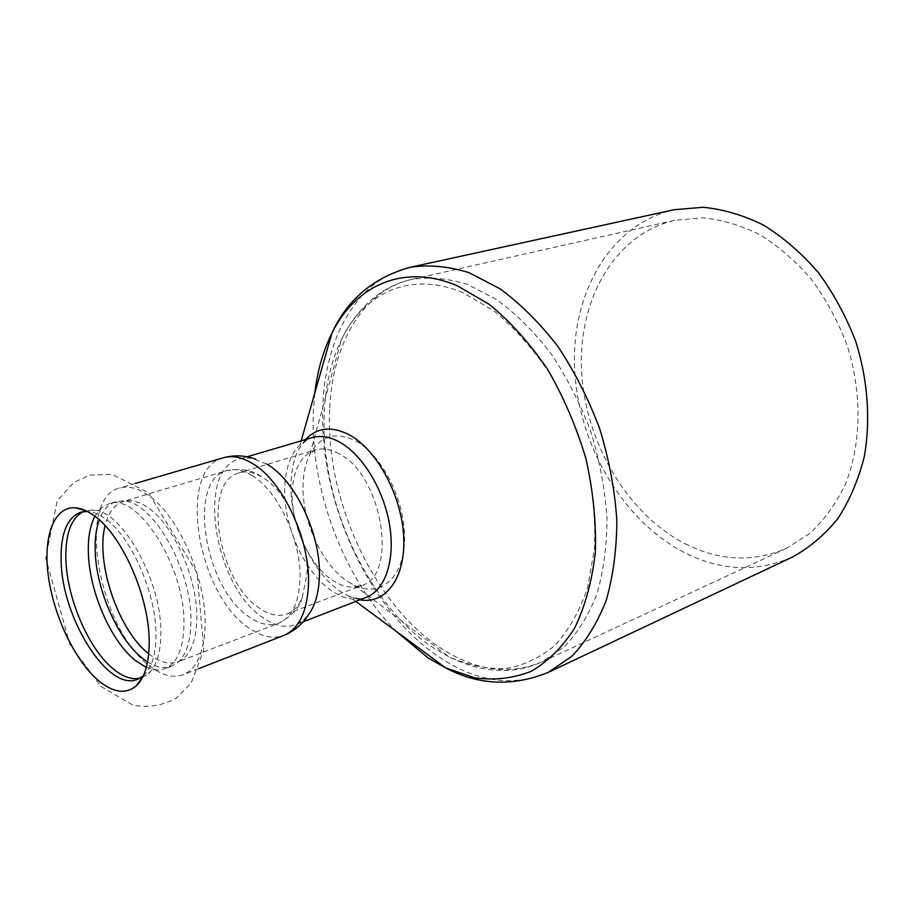 <?xml version="1.0" encoding="UTF-8"?>
<svg xmlns="http://www.w3.org/2000/svg" width="914" height="914" viewBox="0 0 914 914"><rect width="100%" height="100%" fill="white"/><g stroke="black" fill="none" stroke-linecap="round" stroke-linejoin="round"><path stroke-width="0.69" stroke-dasharray="4.57 3.43" d="M149.359 665.643C161.652 675.343 172.917 678.371 183.154 674.738C197.07 668.717 204.393 651.922 205.124 624.342C206.221 577.659 177.213 513.348 147.154 494.531C137.02 487.848 127.846 485.677 119.631 488.019C75.416 498.347 98.849 628.729 149.359 665.643M146.32 667.437L157.654 670.122L164.886 668.82C177.11 663.564 183.451 648.677 183.931 624.171C185.439 566.703 137.1 491.515 108.755 503.854L102.231 507.236L94.885 516.273M147.588 661.896C156.385 667.403 164.44 668.831 171.718 666.192L177.739 662.57C186.273 654.972 190.672 641.32 190.935 621.611C192.306 569.708 151.918 499.764 122.762 500.975L115.781 501.763C108.389 504.117 102.894 510.161 99.272 519.895M139.922 678.222L137.603 679.296M142.504 677.423L148.365 673.778C156.625 666.18 160.784 652.459 160.853 632.625C161.687 580.253 121.322 509.224 92.634 510.001L85.779 510.698M80.752 512.183L83.243 511.634M143.258 675.903L144.001 675.24C151.953 667.517 155.951 653.91 155.963 634.407C156.225 592.969 130.759 535.741 104.802 518.432C98.998 514.331 93.491 512.023 88.292 511.509L87.298 511.44M306.91 574.278C308.921 538.803 286.905 491.252 262.421 477.348L261.198 476.628C253.167 472.161 245.763 470.916 239 472.904C201.697 481.792 217.806 581.841 259.416 608.187C269.299 614.996 278.484 616.904 286.973 613.922C293.554 611.375 298.661 605.868 302.294 597.425L306.91 574.278M266.728 464.061L252.15 458.394L246.232 457.948L239.559 458.999C195.447 469.488 214.139 586.548 263.015 617.773C274.783 625.953 285.751 628.226 295.908 624.593L302.751 620.652L308.646 614.494M685.237 543.796C719.432 561.013 753.125 562.556 786.303 548.4L809.644 533.582C823.765 520.477 835.533 504.357 844.947 485.231C861.445 444.901 862.553 393.271 846.912 344.738C837.795 320.951 825.97 299.129 811.415 279.296C795.626 261.073 778.385 246.174 759.671 234.601C740.546 225.175 721.386 219.589 702.215 217.806L674.669 220.297C614.082 234.441 577.762 300.637 581.612 371.495C585.383 442.513 627.175 513.885 685.237 543.796M792.21 557.163C756.598 572.552 720.495 570.942 683.901 552.307C622.423 520.306 578.459 444.707 574.643 369.587C570.747 294.639 609.352 224.456 674.006 209.752M148.708 653.784L149.222 654.196C159.653 662.33 169.193 664.878 177.864 661.85C189.952 656.663 196.27 642.119 196.841 618.23C197.641 578.299 173.032 523.608 147.325 507.213C138.482 501.306 130.474 499.387 123.299 501.466C114.421 504.414 108.366 512.468 105.11 525.63M251.796 475.406C242.736 469.979 234.418 468.368 226.832 470.573C186.822 480.09 204.37 588.068 249.019 616.836C259.69 624.308 269.596 626.421 278.759 623.188C291.555 617.75 298.615 603.526 299.952 580.539C302.043 542.116 278.142 490.418 251.796 475.406M223.427 457.754C176.688 468.848 196.967 594.043 248.802 627.872C261.37 636.784 273.058 639.297 283.877 635.413M314.793 393.134L313.296 412.34C310.154 489.047 343.356 577.694 395.693 630.923M410.306 267.254C357.534 278.644 325.224 336.958 322.836 405.885C318.369 500.586 369.233 611.912 441.119 658.331C477.919 682.29 513.599 686.985 548.149 672.418M305.39 439.611L298.798 449.174C294.045 458.485 291.44 469.693 290.995 482.786C289.258 523.265 312.302 573.695 341.493 592.158L348.84 596.248L359.899 599.812M301.174 440.856L298.798 449.174C307.298 436.686 311.228 438.503 311.937 437.68C295.085 443.941 286.025 460.507 284.745 487.379C283.157 525.858 305.093 573.923 332.707 591.461C344.612 599.15 355.797 601.115 366.263 597.356C365.2 597.128 363.189 600.966 348.84 596.248L355.797 601.401M339.105 453.812C330.514 449.071 322.539 447.791 315.181 449.951C301.026 455.263 293.383 469.248 292.229 491.915C290.778 524.762 309.64 565.972 333.21 580.733C343.207 587.119 352.587 588.753 361.35 585.646C398.653 576.026 382.44 474.972 339.105 453.812M348.554 582.058L354.404 585.337C379.916 597.927 403.737 578.311 404.571 540.003C405.747 501.866 382.543 455.252 355.797 441.005C335.518 431.225 320.208 435.704 309.869 454.429C305.779 462.633 303.517 472.435 303.082 483.826C301.369 520.226 322.208 565.675 348.554 582.058M463.124 292.834C411.026 270.407 363.829 292.674 341.436 339.608C331.142 361.041 325.418 385.605 324.264 413.288C320.014 501.455 367.725 605.742 434.447 648.506L449.448 657.086C468.219 665.221 486.854 669.071 505.373 668.637C523.459 665.563 540.025 657.783 555.084 645.307C568.874 630.146 579.739 610.872 587.679 587.474L594.523 548.137C595.597 519.335 592.752 489.561 586 458.805C577.054 428.312 564.863 399.692 549.451 372.969C532.565 348.108 514.034 327.383 493.857 310.783L463.124 292.834M329.68 409.575C325.213 499.341 373.735 605.297 441.908 648.837C476.308 670.979 509.589 675.366 541.762 661.965L564.201 646.895C577.591 633.014 588.49 615.419 596.888 594.134C603.571 570.999 606.953 545.555 607.01 517.804C605.034 489.287 599.664 460.633 590.89 431.842C580.287 403.68 567.068 377.699 551.245 353.901C534.267 331.942 516.079 313.833 496.668 299.575L467.362 284.357C447.837 278.347 429.26 276.702 411.62 279.433C362.447 290.344 332.068 344.795 329.68 409.575M100.963 686.46L132.701 705.025C147.131 708.007 161.538 705.825 175.934 698.479L191.083 683.169L203.845 649.968L197.127 573.158L148.411 492.635L112.159 474.355L89.789 475.131L73.783 482.489L57.194 500.815L45.7 558.054L69.978 644.69L100.963 686.46M115.781 501.763L108.755 503.854M171.718 666.192L164.886 668.82M102.231 507.236C99.832 510.515 96.633 511.429 92.634 510.001M157.654 670.122C153.746 668.991 150.65 670.213 148.365 673.778M302.294 597.425C299.655 607.639 291.806 616.219 278.759 623.188L177.864 661.85L177.739 662.57M261.198 476.628C252.892 470.162 241.433 468.139 226.832 470.573L123.299 501.466L122.762 500.975M135.615 483.357L119.631 488.019M198.658 668.682L183.154 674.738M88.292 511.509L86.224 510.903M144.001 675.24L142.733 676.977M247.054 456.794L239.559 458.999M303.185 621.783L295.908 624.593M674.669 220.297L411.62 279.433C381.618 286.322 358.219 306.384 341.436 339.608L309.869 454.429L315.181 449.951L239 472.904M786.303 548.4L541.762 661.965C513.794 674.806 483.015 673.172 449.448 657.086L354.404 585.337L361.35 586.228L361.35 585.646L286.973 613.922"/><path stroke-width="1.37" d="M149.176 641.582C149.37 596.545 121.596 534.062 93.594 515.325C87.321 510.869 81.403 508.378 75.816 507.841C53.88 505.876 42.764 536.735 48.419 576.654C53.972 616.562 75.142 660.948 98.518 680.644C113.313 692.801 125.926 694.491 136.357 685.751C144.926 677.491 149.199 662.764 149.176 641.582M94.885 516.273C90.098 525.481 87.927 537.615 88.361 552.65C89.229 591.518 110.891 641.399 135.729 660.788L146.32 667.437M99.272 519.895C96.221 528.361 94.862 538.563 95.193 550.479C95.936 592.044 120.899 645.752 147.588 661.896M83.243 511.634C70.984 518.329 65.202 534.382 65.888 559.768C67.053 598.944 88.829 649.374 113.507 669.128C123.013 676.874 131.81 679.902 139.922 678.222M87.298 511.44L80.752 512.183C66.962 517.632 60.427 534.005 61.135 561.276C62.072 618.481 108.4 692.378 137.603 679.296L143.258 675.903M255.817 459.228C245.375 455.309 234.578 454.818 223.427 457.754C232.122 455.275 241.65 457.103 252.036 463.238C282.837 480.467 311 541.214 308.406 586.125C306.773 612.666 298.604 629.095 283.877 635.413C294.502 630.946 302.763 623.976 308.646 614.494C314.987 605.811 318.54 593.757 319.306 578.334C321.865 536.484 295.679 480.136 266.728 464.061M410.306 267.254L674.006 209.752L703.072 207.284C723.294 209.249 743.505 215.224 763.681 225.221C783.435 237.48 801.647 253.247 818.316 272.521C833.682 293.497 846.181 316.564 855.824 341.71C867.9 380.235 870.745 420.212 864.301 456.589C858.406 479.941 849.529 500.701 837.67 518.855C824.394 535.147 809.233 547.92 792.21 557.163L548.149 672.418L571.753 656.378C585.84 641.662 597.31 623.04 606.165 600.521C613.214 576.048 616.756 549.143 616.813 519.78C614.722 489.607 609.032 459.296 599.744 428.837C588.525 399.03 574.552 371.541 557.803 346.349C539.854 323.122 520.626 303.951 500.129 288.858L469.156 272.715C448.557 266.305 428.94 264.489 410.306 267.254C373.403 277.559 347.251 299.575 331.862 333.29C323.11 350.93 317.421 370.878 314.793 393.134M105.11 525.63C95.307 562.567 118.42 630.489 148.708 653.784M395.693 630.923L428.026 657.863L445.712 667.928L474.823 677.845C494.337 680.484 513.017 678.359 530.851 671.47C547.794 661.736 562.396 647.272 574.666 628.044C585.166 606.29 592.066 581.041 595.345 552.296C596.294 522.123 593.163 490.955 585.954 458.782C576.471 426.907 563.641 397.03 547.463 369.142C529.766 343.23 510.4 321.659 489.356 304.419L457.331 285.808C403.657 262.866 355.238 285.534 331.862 333.29L301.174 440.856M359.899 599.812C385.697 604.737 405.953 577.694 403.68 536.507C401.657 495.434 376.774 449.505 349.239 434.79C331.599 425.844 316.987 427.444 305.39 439.611M303.185 621.783L366.263 597.356C385.171 590.216 395.465 560.168 389.57 524.865C383.754 489.584 362.39 454.601 339.642 442.113C329.691 436.698 320.46 435.224 311.937 437.68L247.054 456.794M223.427 457.754L135.615 483.357M283.877 635.413L198.658 668.682M86.224 510.903L75.816 507.841M142.733 676.977L136.357 685.751M355.797 601.401L445.712 667.928C478.536 685.26 512.685 686.768 548.149 672.418"/></g></svg>
